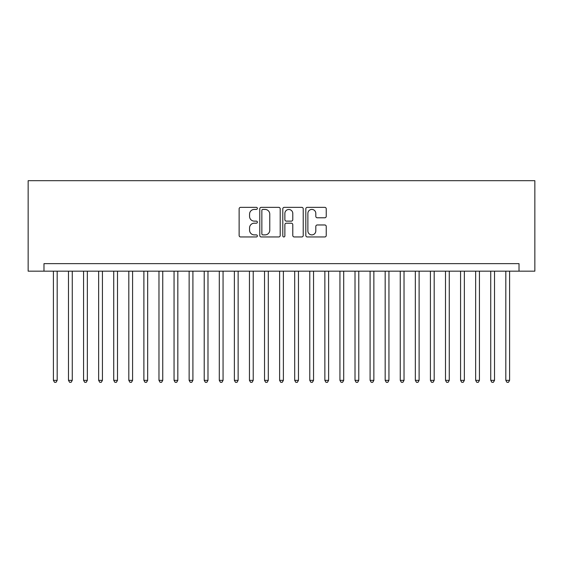 <?xml version="1.0" encoding="UTF-8"?>
<svg xmlns="http://www.w3.org/2000/svg" width="563" height="563" viewBox="0 0 563 563"><rect width="100%" height="100%" fill="white"/><g stroke="black" fill="none" stroke-linecap="round" stroke-linejoin="round"><path stroke-width="0.84" d="M257.375 208.394A1.035 1.035 0 0 0 256.334 207.353L240.605 207.353A1.478 1.478 0 0 0 239.127 208.838L239.127 235.482A1.478 1.478 0 0 0 240.605 236.96L256.334 236.96A1.035 1.035 0 0 0 257.375 235.925A1.035 1.035 0 0 0 256.334 234.891L254.3 234.891A4.736 4.736 0 0 1 249.564 230.154L249.564 227.931A4.736 4.736 0 0 1 254.3 223.194L256.334 223.194A1.035 1.035 0 0 0 257.375 222.16A1.035 1.035 0 0 0 256.334 221.125L254.3 221.125A4.736 4.736 0 0 1 249.564 216.389L249.564 214.165A4.736 4.736 0 0 1 254.3 209.429L256.334 209.429A1.035 1.035 0 0 0 257.375 208.394M324.76 217.79A1.478 1.478 0 0 0 326.237 216.312L326.237 208.838A1.478 1.478 0 0 0 324.76 207.353L307.292 207.353A1.478 1.478 0 0 0 305.815 208.838L305.815 235.482A1.478 1.478 0 0 0 307.292 236.96L324.76 236.96A1.478 1.478 0 0 0 326.237 235.482L326.237 226.453A1.478 1.478 0 0 0 324.76 224.968L317.286 224.968A1.478 1.478 0 0 0 315.808 226.453L315.808 230.929A3.962 3.962 0 0 1 311.846 234.891A3.962 3.962 0 0 1 307.884 230.929L307.884 213.391A3.962 3.962 0 0 1 311.846 209.429A3.962 3.962 0 0 1 315.808 213.391L315.808 216.312A1.478 1.478 0 0 0 317.286 217.79L324.76 217.79M519.016 271.169L534.85 271.169L534.85 180.688L28.15 180.688L28.15 271.169L519.016 271.169L519.016 263.632L43.984 263.632L43.984 271.169M280.205 208.838A1.478 1.478 0 0 0 278.727 207.353L261.26 207.353A1.478 1.478 0 0 0 259.775 208.838L259.775 235.482A1.478 1.478 0 0 0 261.26 236.96L278.727 236.96A1.478 1.478 0 0 0 280.205 235.482L280.205 208.838M284.273 207.353L301.74 207.353A1.478 1.478 0 0 1 303.225 208.838L303.225 235.482A1.478 1.478 0 0 1 301.74 236.96L294.266 236.96A1.478 1.478 0 0 1 292.788 235.482L292.788 224.672A1.478 1.478 0 0 0 291.303 223.194L286.349 223.194A1.478 1.478 0 0 0 284.871 224.672L284.871 235.925A1.035 1.035 0 0 1 283.829 236.96A1.035 1.035 0 0 1 282.795 235.925L282.795 208.838A1.478 1.478 0 0 1 284.273 207.353M262.886 209.429A1.035 1.035 0 0 0 261.851 210.463L261.851 233.856A1.035 1.035 0 0 0 262.886 234.891L265.032 234.891A4.736 4.736 0 0 0 269.768 230.154L269.768 214.165A4.736 4.736 0 0 0 265.032 209.429L262.886 209.429M292.788 213.461A3.962 3.962 0 0 0 288.826 209.499A3.962 3.962 0 0 0 284.871 213.461L284.871 219.64A1.478 1.478 0 0 0 286.349 221.125L291.303 221.125A1.478 1.478 0 0 0 292.788 219.64L292.788 213.461M53.408 271.169L53.408 380.349L57.18 380.349L57.18 271.169M57.18 380.349L56.047 382.312L54.541 382.312L53.408 380.349M68.489 271.169L68.489 380.349L72.261 380.349L72.261 271.169M72.261 380.349L71.128 382.312L69.622 382.312L68.489 380.349M83.57 271.169L83.57 380.349L87.342 380.349L87.342 271.169M87.342 380.349L86.209 382.312L84.703 382.312L83.57 380.349M98.652 271.169L98.652 380.349L102.424 380.349L102.424 271.169M102.424 380.349L101.291 382.312L99.785 382.312L98.652 380.349M113.733 271.169L113.733 380.349L117.498 380.349L117.498 271.169M117.498 380.349L116.372 382.312L114.859 382.312L113.733 380.349M128.814 271.169L128.814 380.349L132.579 380.349L132.579 271.169M132.579 380.349L131.453 382.312L129.94 382.312L128.814 380.349M143.889 271.169L143.889 380.349L147.661 380.349L147.661 271.169M147.661 380.349L146.528 382.312L145.022 382.312L143.889 380.349M158.97 271.169L158.97 380.349L162.742 380.349L162.742 271.169M162.742 380.349L161.609 382.312L160.103 382.312L158.97 380.349M174.051 271.169L174.051 380.349L177.824 380.349L177.824 271.169M177.824 380.349L176.691 382.312L175.184 382.312L174.051 380.349M189.133 271.169L189.133 380.349L192.905 380.349L192.905 271.169M192.905 380.349L191.772 382.312L190.266 382.312L189.133 380.349M204.214 271.169L204.214 380.349L207.986 380.349L207.986 271.169M207.986 380.349L206.853 382.312L205.347 382.312L204.214 380.349M219.296 271.169L219.296 380.349L223.061 380.349L223.061 271.169M223.061 380.349L221.935 382.312L220.422 382.312L219.296 380.349M234.377 271.169L234.377 380.349L238.142 380.349L238.142 271.169M238.142 380.349L237.016 382.312L235.503 382.312L234.377 380.349M249.451 271.169L249.451 380.349L253.223 380.349L253.223 271.169M253.223 380.349L252.09 382.312L250.584 382.312L249.451 380.349M264.533 271.169L264.533 380.349L268.305 380.349L268.305 271.169M268.305 380.349L267.172 382.312L265.666 382.312L264.533 380.349M279.614 271.169L279.614 380.349L283.386 380.349L283.386 271.169M283.386 380.349L282.253 382.312L280.747 382.312L279.614 380.349M294.695 271.169L294.695 380.349L298.467 380.349L298.467 271.169M298.467 380.349L297.334 382.312L295.828 382.312L294.695 380.349M309.777 271.169L309.777 380.349L313.549 380.349L313.549 271.169M313.549 380.349L312.416 382.312L310.91 382.312L309.777 380.349M324.858 271.169L324.858 380.349L328.623 380.349L328.623 271.169M328.623 380.349L327.497 382.312L325.984 382.312L324.858 380.349M339.939 271.169L339.939 380.349L343.704 380.349L343.704 271.169M343.704 380.349L342.578 382.312L341.065 382.312L339.939 380.349M355.014 271.169L355.014 380.349L358.786 380.349L358.786 271.169M358.786 380.349L357.653 382.312L356.147 382.312L355.014 380.349M370.095 271.169L370.095 380.349L373.867 380.349L373.867 271.169M373.867 380.349L372.734 382.312L371.228 382.312L370.095 380.349M385.176 271.169L385.176 380.349L388.949 380.349L388.949 271.169M388.949 380.349L387.816 382.312L386.309 382.312L385.176 380.349M400.258 271.169L400.258 380.349L404.03 380.349L404.03 271.169M404.03 380.349L402.897 382.312L401.391 382.312L400.258 380.349M415.339 271.169L415.339 380.349L419.111 380.349L419.111 271.169M419.111 380.349L417.978 382.312L416.472 382.312L415.339 380.349M430.421 271.169L430.421 380.349L434.186 380.349L434.186 271.169M434.186 380.349L433.06 382.312L431.547 382.312L430.421 380.349M445.502 271.169L445.502 380.349L449.267 380.349L449.267 271.169M449.267 380.349L448.141 382.312L446.628 382.312L445.502 380.349M460.576 271.169L460.576 380.349L464.348 380.349L464.348 271.169M464.348 380.349L463.215 382.312L461.709 382.312L460.576 380.349M475.658 271.169L475.658 380.349L479.43 380.349L479.43 271.169M479.43 380.349L478.297 382.312L476.791 382.312L475.658 380.349M490.739 271.169L490.739 380.349L494.511 380.349L494.511 271.169M494.511 380.349L493.378 382.312L491.872 382.312L490.739 380.349M505.82 271.169L505.82 380.349L509.592 380.349L509.592 271.169M509.592 380.349L508.459 382.312L506.953 382.312L505.82 380.349"/></g></svg>
